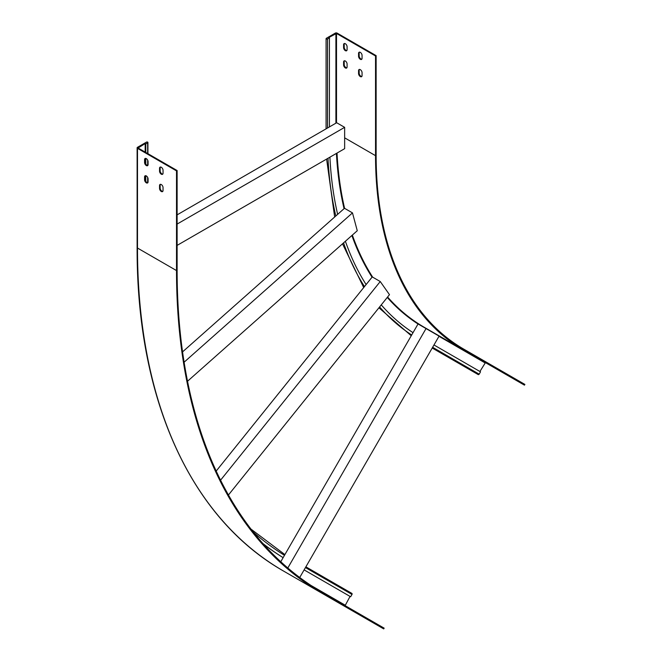 <?xml version="1.0" encoding="UTF-8"?>
<svg xmlns="http://www.w3.org/2000/svg" width="662" height="662" viewBox="0 0 662 662"><rect width="100%" height="100%" fill="white"/><g stroke="black" fill="none" stroke-linecap="round" stroke-linejoin="round"><path stroke-width="0.99" d="M177.118 214.852L336.66 122.735L344.645 127.344L344.645 148.669L177.118 245.387M177.118 224.07L344.645 127.344M145.772 181.33L145.772 175.711M145.772 164.044L145.772 158.417M145.772 152.442L145.772 143.911L145.177 143.563L138.085 148.007L177.118 170.531L176.514 170.879L137.489 148.346A1.274 0.736 180 0 1 137.117 147.833A1.274 0.736 180 0 1 137.489 147.312L146.476 142.123A0.844 0.488 180 0 1 147.667 142.818L145.772 143.911M329.419 126.914L329.419 37.883L328.824 37.535L336.511 33.448L375.536 55.98L376.132 55.633L337.107 33.1A1.274 0.736 0 0 0 335.311 33.1L326.333 38.288A0.844 0.488 0 0 0 327.524 38.975L329.419 37.883M182.555 351.886L344.497 208.282L352.482 212.891L357.265 230.732L187.528 381.246M184.102 362.205L352.482 212.891M329.908 157.175A434.744 251.006 120 0 0 337.645 214.364M280.771 561.74L418.053 323.958L439.088 336.106L299.729 577.496M287.813 567.979L426.038 328.567M263.244 543.907A694.463 400.949 -60 0 0 283.129 557.661A694.463 400.949 -60 0 1 262.905 543.527M381.254 304.892A434.744 251.006 120 0 0 413.03 332.655M216.193 471.063L372.259 276.915L380.245 281.532L389.479 294.664L228.448 494.986M220.57 480.165L380.245 281.532M176.514 170.879L176.514 270.568A705.758 407.469 -60 0 0 322.684 593.657L344.703 606.367A1.274 1.034 120 0 1 344.679 606.351L283.659 571.124A705.758 407.469 -60 0 1 137.489 248.043A1.274 0.736 180 0 1 137.117 247.522L137.117 147.833M322.684 593.657L383.728 628.9L384.15 628.164L323.106 592.92A704.914 406.981 -60 0 1 177.118 270.228L177.118 170.531M364.083 617.555L365.846 618.573M353.491 611.44L355.262 612.466M349.106 608.908L350.877 609.934M338.522 602.801L340.285 603.818M305.877 566.837L351.82 593.359A0.844 0.695 120 0 1 351.994 594.443L350.653 596.76L304.115 569.891L350.049 596.421L345.117 605.622M145.177 152.095L145.177 143.563M159.55 168.289A2.474 1.423 60 0 1 160.063 167.155A2.474 1.423 60 0 1 161.967 167.817A2.474 1.423 60 0 1 163.042 170.3L163.042 173.187A2.474 1.423 60 0 1 162.529 174.313A2.474 1.423 60 0 1 160.626 173.651A2.474 1.423 60 0 1 159.55 171.168L159.55 168.289L160.146 167.941A2.474 1.423 60 0 1 160.394 167.047M159.55 185.575A2.474 1.423 60 0 1 160.063 184.441A2.474 1.423 60 0 1 161.967 185.103A2.474 1.423 60 0 1 163.042 187.594L163.042 190.474A2.474 1.423 60 0 1 162.529 191.599A2.474 1.423 60 0 1 160.626 190.937A2.474 1.423 60 0 1 159.55 188.455L159.55 185.575L160.146 185.228A2.474 1.423 60 0 1 160.394 184.334M144.573 159.641A2.474 1.423 60 0 1 145.086 158.516A2.474 1.423 60 0 1 146.989 159.178A2.474 1.423 60 0 1 148.073 161.66L148.073 164.54A2.474 1.423 60 0 1 147.56 165.674A2.474 1.423 60 0 1 145.657 165.012A2.474 1.423 60 0 1 144.573 162.521L144.573 159.641L145.177 159.294A2.474 1.423 60 0 1 145.425 158.4M144.573 176.928A2.474 1.423 60 0 1 145.086 175.802A2.474 1.423 60 0 1 146.989 176.464A2.474 1.423 60 0 1 148.073 178.947L148.073 181.827A2.474 1.423 60 0 1 147.56 182.96A2.474 1.423 60 0 1 145.657 182.298A2.474 1.423 60 0 1 144.573 179.816L144.573 176.928L145.177 176.589A2.474 1.423 60 0 1 145.425 175.695M162.794 174.081A2.474 1.423 60 0 1 161.031 173.088A2.474 1.423 60 0 1 160.146 170.821L160.146 167.941M162.794 191.368A2.474 1.423 60 0 1 161.031 190.375A2.474 1.423 60 0 1 160.146 188.107L160.146 185.228M147.825 165.434A2.474 1.423 60 0 1 146.062 164.449A2.474 1.423 60 0 1 145.177 162.182L145.177 159.294M147.825 182.72A2.474 1.423 60 0 1 146.062 181.736A2.474 1.423 60 0 1 145.177 179.468L145.177 176.589M345.39 241.258A434.744 251.006 120 0 0 366.111 284.561M376.132 55.633L376.132 155.322A423.457 244.485 120 0 0 463.83 349.172L524.883 384.415L524.461 385.152L424.383 327.376L485.436 362.619L479.909 371.498M344.645 137.837L375.536 155.669A424.301 244.973 120 0 0 463.408 349.908M361.808 59.175A2.474 1.423 60 0 1 360.054 58.19A2.474 1.423 60 0 1 359.168 55.922L359.168 53.034A2.474 1.423 60 0 1 359.416 52.141M361.808 76.461A2.474 1.423 60 0 1 360.054 75.476A2.474 1.423 60 0 1 359.168 73.209L359.168 70.329A2.474 1.423 60 0 1 359.416 69.436M346.838 50.535A2.474 1.423 60 0 1 345.084 49.542A2.474 1.423 60 0 1 344.199 47.275L344.199 44.395A2.474 1.423 60 0 1 344.447 43.502M346.838 67.822A2.474 1.423 60 0 1 345.084 66.829A2.474 1.423 60 0 1 344.199 64.562L344.199 61.682A2.474 1.423 60 0 1 344.447 60.788M375.536 155.669L375.536 55.98M358.564 53.382A2.474 1.423 60 0 1 359.077 52.257A2.474 1.423 60 0 1 360.98 52.919A2.474 1.423 60 0 1 362.064 55.401L362.064 58.281A2.474 1.423 60 0 1 361.551 59.414A2.474 1.423 60 0 1 359.648 58.752A2.474 1.423 60 0 1 358.564 56.262L358.564 53.382L359.168 53.034M358.564 70.669A2.474 1.423 60 0 1 359.077 69.543A2.474 1.423 60 0 1 360.98 70.205A2.474 1.423 60 0 1 362.064 72.688L362.064 75.567A2.474 1.423 60 0 1 361.551 76.701A2.474 1.423 60 0 1 359.648 76.039A2.474 1.423 60 0 1 358.564 73.556L358.564 70.669L359.168 70.329M343.595 44.743A2.474 1.423 60 0 1 344.108 43.609A2.474 1.423 60 0 1 346.011 44.271A2.474 1.423 60 0 1 347.087 46.754L347.087 49.642A2.474 1.423 60 0 1 346.574 50.767A2.474 1.423 60 0 1 344.67 50.105A2.474 1.423 60 0 1 343.595 47.623L343.595 44.743L344.199 44.395M343.595 62.029A2.474 1.423 60 0 1 344.108 60.896A2.474 1.423 60 0 1 346.011 61.558A2.474 1.423 60 0 1 347.087 64.049L347.087 66.928A2.474 1.423 60 0 1 346.574 68.054A2.474 1.423 60 0 1 344.67 67.392A2.474 1.423 60 0 1 343.595 64.909L343.595 62.029L344.199 61.682M433.974 344.968L480.513 371.837L479.172 374.162A0.844 0.695 -60 0 1 478.146 374.551L432.212 348.03M504.808 373.807L506.571 374.824M494.224 367.691L495.987 368.717M489.839 365.167L491.601 366.185M479.255 359.052L481.017 360.07M147.667 182.729L147.667 177.433M147.667 165.442L147.667 160.146M147.667 153.534L147.667 142.818M327.524 128.006L327.524 38.975M328.004 158.276A437.425 252.553 120 0 0 335.808 215.986M284.478 555.319A691.782 399.401 -60 0 1 253.43 532.223M379.607 306.945A437.425 252.553 120 0 0 411.69 334.98M176.514 270.568L137.489 248.043L137.489 148.346M283.659 571.124L283.659 571.124C190.433 518.156 136.579 398.938 137.117 247.522M311.107 585.506L345.043 605.093M305.455 567.574L351.994 594.443M145.177 179.468L144.573 179.816M145.177 162.182L144.573 162.521M160.146 188.107L159.55 188.455M160.146 170.821L159.55 171.168M343.553 242.888A437.425 252.553 120 0 0 364.472 286.605M337.024 153.071A424.301 244.973 120 0 0 344.588 208.34M352.35 235.084A424.301 244.973 120 0 0 372.681 277.163M387.593 297.006A424.301 244.973 120 0 0 424.383 327.376L485.436 362.619M336.437 153.402A424.723 245.213 120 0 0 344.058 208.671M351.886 235.498A424.723 245.213 120 0 0 372.044 277.188M387.262 297.42A424.723 245.213 120 0 0 418.028 323.999M336.511 122.826L336.511 33.448M335.907 123.165L335.907 33.448M438.989 336.296L484.923 362.817M432.634 347.293L479.172 374.162M343.595 64.909L344.199 64.562M343.595 47.623L344.199 47.275M358.564 73.556L359.168 73.209M358.564 56.262L359.168 55.922M284.892 554.599L250.989 529.103M147.916 182.563L147.916 178.037M147.916 165.277L147.916 160.75M147.916 153.675L147.916 142.471M326.614 159.07L334.658 217.004M342.502 243.815L363.703 287.565M378.921 307.789L411.251 335.742M326.085 128.842L326.085 38.636"/></g></svg>

